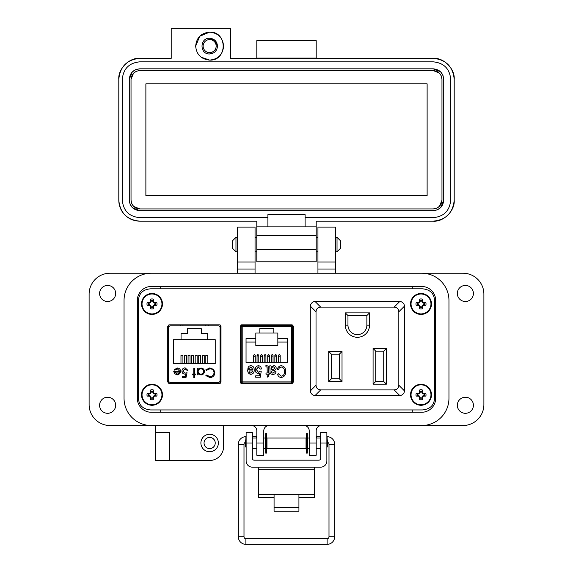 <?xml version="1.0" encoding="UTF-8"?>
<svg xmlns="http://www.w3.org/2000/svg" width="573" height="573" viewBox="0 0 573 573"><rect width="100%" height="100%" fill="white"/><g stroke="black" fill="none" stroke-linecap="round" stroke-linejoin="round"><path stroke-width="0.86" d="M168.398 325.049L168.398 383.208M220.326 383.215L220.326 325.034M150.67 409.939L422.33 409.939C429.714 409.301 433.768 405.677 434.477 399.066L434.477 299.679C433.768 293.068 429.714 289.444 422.33 288.806L150.67 288.806C143.286 289.444 139.232 293.068 138.523 299.679L138.523 399.066C139.232 405.677 143.286 409.301 150.67 409.939L422.33 409.939L150.67 409.939M240.861 325.049L240.861 383.208M292.789 383.215L292.789 325.034M292.724 383.258L292.495 326.187M241.169 326.187L240.875 383.215M434.477 399.066L434.477 299.679L434.477 399.066M422.33 288.806L150.67 288.806L422.33 288.806M138.523 299.679L138.523 399.066L138.523 299.679M220.247 383.265L220.247 326.187L219.366 326.187M169.379 326.187L168.398 326.187M169.085 324.841L167.753 326.273L167.753 381.976L169.085 383.409L219.667 383.409L220.992 381.976L220.992 326.273L219.667 324.841L169.085 324.841M241.541 324.841L240.209 326.273L240.209 381.976L241.541 383.409L292.123 383.409L293.455 381.976L293.455 326.273L292.123 324.841L241.541 324.841M170.439 382.427L218.306 382.427A1.748 1.748 0 0 0 220.053 380.68L220.053 327.577A1.748 1.748 0 0 0 218.306 325.829L170.439 325.829A1.748 1.748 0 0 0 168.691 327.577L168.691 380.68A1.748 1.748 0 0 0 170.439 382.427L176.728 382.427L176.728 383.409M174.486 373.632L173.755 371.283L179.793 371.283L177.329 368.797L174.844 370.215L174.106 369.829L177.229 367.966C179.335 368.145 180.466 369.306 180.624 371.447L179.85 373.696L177.207 374.957L174.486 373.632M194.612 374.011L195.794 374.011L195.794 374.842L194.612 374.842L194.612 377.564L193.781 377.564L193.781 374.842L192.592 374.842L192.592 374.011L193.781 374.011L193.781 368.088L194.612 368.088L194.612 374.011M209.89 367.845L213.7 369.463L214.875 372.758C214.581 375.759 212.927 377.363 209.904 377.564L205.872 375.63L206.595 375.079L209.954 376.619C212.433 376.447 213.793 375.136 214.044 372.701C213.786 370.23 212.404 368.933 209.897 368.797L206.595 370.337L205.872 369.786L209.89 367.845M173.519 339.674L181.061 339.674L181.061 333.55L187.45 333.55L187.45 328.666L201.295 328.666L201.295 333.55L207.684 333.55L207.684 339.674L215.226 339.674L215.226 363.633L173.519 363.633L173.519 339.674M204.446 371.483C204.224 373.61 203.043 374.771 200.901 374.957L198.165 373.589L198.165 374.842L197.334 374.842L197.334 368.088L198.165 368.088L198.165 369.256L200.922 367.966C203.071 368.167 204.246 369.334 204.446 371.483C204.246 369.334 203.071 368.167 200.922 367.966M182.758 371.139L184.986 373.181L187.027 372.708L186.075 377.328L182.286 377.328L182.286 376.382L185.43 376.382L185.924 373.947L184.835 374.126C183.002 373.968 182.035 372.959 181.928 371.103C182.071 369.084 183.145 368.002 185.151 367.845L187.973 370.452L187.142 370.452L185.108 368.797L182.758 371.139L185.108 368.797L185.673 368.869M218.306 382.427L212.017 382.427L212.017 383.409M173.777 371.784L173.755 371.283M180.624 371.447L180.595 371.927M174.106 369.829L174.529 369.191M179.793 371.283L177.329 368.797L176.735 368.854M206.595 370.337L209.897 368.797M214.044 372.701L213.858 371.44M206.595 375.079L207.426 375.859M211.43 377.363L209.904 377.564M198.165 373.589L200.901 374.957M187.027 372.708L184.986 373.181M181.928 371.103C182.071 369.084 183.145 368.002 185.151 367.845M220.053 380.68L220.247 368.102M220.247 340.154L220.053 327.577M177.164 374.126L178.905 373.496L177.164 374.126L174.579 372.113L177.164 374.126M207.684 339.674L181.061 339.674M180.975 363.633L180.975 355.396L182.93 355.396L182.93 363.633M188.073 363.633L188.073 355.396L190.028 355.396L190.028 363.633M205.822 363.633L205.822 355.396L207.777 355.396L207.777 363.633M198.724 363.633L198.724 355.396L200.679 355.396L200.679 363.633M195.171 363.633L195.171 355.396L197.126 355.396L197.126 363.633M202.269 363.633L202.269 355.396L204.224 355.396L204.224 363.633M191.618 363.633L191.618 355.396L193.581 355.396L193.581 363.633M184.52 363.633L184.52 355.396L186.476 355.396L186.476 363.633M208.35 325.829L208.35 324.841M182.973 324.841L182.945 325.829M205.8 325.829L205.779 324.841M180.395 325.829L180.395 324.841M198.165 371.447C198.322 369.807 199.232 368.919 200.894 368.797C202.527 368.948 203.436 369.843 203.616 371.469C203.436 373.109 202.527 373.99 200.887 374.126C199.225 373.997 198.315 373.109 198.165 371.447L198.287 370.609M174.579 372.113L179.707 372.113L178.905 373.496M241.154 326.352L241.154 381.905L242.2 381.905L242.2 326.352L241.154 326.352A1.046 1.046 0 0 1 242.2 325.306L242.2 326.352L291.464 326.352L291.464 325.306L242.2 325.306M242.2 382.95L242.2 381.905L292.509 381.905A1.046 1.046 0 0 1 291.464 382.95L242.2 382.95A1.046 1.046 0 0 1 241.154 381.905M247.737 370.094L247.744 369.721L252.98 369.721L250.91 366.878L249.09 368.525L247.894 368.375C248.238 366.699 249.241 365.803 250.917 365.681C253.202 366.075 254.29 367.501 254.183 369.95C254.305 372.443 253.209 373.911 250.902 374.362C248.675 373.925 247.622 372.5 247.737 370.094M267.204 373.016L267.104 367.164L266.008 366.878L265.858 365.681L266.746 365.681C268.1 365.889 268.651 366.734 268.408 368.231L268.408 373.016L269.303 373.016L269.303 374.219L268.408 374.219L268.408 376.311L267.204 377.213L267.204 374.219L266.008 374.219L266.008 373.016L267.204 373.016M278.736 373.768L281.264 376.16C283.549 375.687 284.602 374.19 284.423 371.676C284.645 369.141 283.628 367.594 281.357 367.028C279.731 367.236 278.807 368.188 278.585 369.872L277.389 369.578C277.755 367.243 279.072 365.946 281.322 365.681C284.373 366.312 285.805 368.31 285.626 371.676C285.748 374.971 284.28 376.919 281.214 377.507C279.173 377.299 277.941 376.146 277.54 374.069L278.736 373.768L278.972 374.484M246.046 338.579L255.823 338.579L255.823 332.992L259.841 332.992L259.841 328.451L273.822 328.451L273.822 332.992L277.841 332.992L277.841 338.579L287.617 338.579L287.617 362.337L246.046 362.337L246.046 338.579M270.048 371.211L269.754 365.832L270.95 365.832L271.251 366.985L273.808 365.681C275.305 365.753 276.1 366.541 276.193 368.038C276.021 369.657 275.09 370.516 273.4 370.624L271.251 371.218L271.566 372.694L272.956 373.166L274.839 371.669L276.043 371.82C275.677 373.56 274.589 374.413 272.791 374.362C270.793 374.298 269.883 373.252 270.048 371.211M259.748 373.016L258.036 373.467C256.124 373.059 255.186 371.82 255.229 369.757C255.2 367.451 256.26 366.097 258.394 365.681C260.257 365.932 261.245 367.035 261.367 368.976L260.171 369.127L258.402 366.878L256.425 369.692L258.373 372.271L260.02 371.132L261.216 371.304L260.321 377.213L255.68 377.213L255.68 375.867L259.318 375.867L259.748 373.016M292.509 381.905L292.509 326.352L291.464 326.352L291.464 382.95M252.98 369.721L250.91 366.878L249.09 368.525M267.104 367.164L266.531 366.878M281.264 376.16C283.549 375.687 284.602 374.19 284.423 371.676M285.497 370.022L285.626 371.676C285.748 374.971 284.28 376.919 281.214 377.507C279.173 377.299 277.941 376.146 277.54 374.069M277.389 369.578C277.755 367.243 279.072 365.946 281.322 365.681M278.8 369.026L278.585 369.872M273.822 328.451L259.841 328.451M270.048 369.327L270.048 368.625M276.193 368.038C276.021 369.657 275.09 370.516 273.4 370.624M271.251 366.985L273.808 365.681M258.036 373.467C256.124 373.059 255.186 371.82 255.229 369.757L255.343 368.611M259.805 371.497L260.02 371.132M256.482 368.926L256.425 369.692M260.171 369.127L258.402 366.878M280.455 325.306L280.455 324.841M253.209 325.306L253.209 324.841M291.464 325.306A1.046 1.046 0 0 1 292.509 326.352M246.419 382.95L246.419 383.409M252.815 383.409L252.815 382.95M255.479 383.409L255.479 382.95M278.184 382.95L278.184 383.409M280.849 382.95L280.849 383.409M287.245 383.409L287.245 382.95M248.94 370.924L249.42 372.436L248.94 370.924L252.908 370.924L250.902 373.166L249.42 372.436M255.823 338.579L255.823 342.074L246.046 342.074M287.617 342.074L277.841 342.074L277.841 345.569L255.823 345.569L255.823 342.074M253.488 362.337L253.488 355.353L254.362 354.479L255.236 355.353L255.236 362.337M260.615 362.337L260.615 355.353L261.489 354.479L262.362 355.353L262.362 362.337M267.741 362.337L267.741 355.353L268.615 354.479L269.489 355.353L269.489 362.337M274.868 362.337L274.868 355.353L275.742 354.479L276.616 355.353L276.616 362.337M278.428 362.337L278.428 355.353L279.302 354.479L280.176 355.353L280.176 362.337M271.301 362.337L271.301 355.353L272.175 354.479L273.049 355.353L273.049 362.337M264.174 362.337L264.174 355.353L265.048 354.479L265.922 355.353L265.922 362.337M257.048 362.337L257.048 355.353L257.922 354.479L258.795 355.353L258.795 362.337M277.841 342.074L277.841 338.579M259.841 332.992L273.822 332.992M273.514 366.878L274.99 368.102L273.257 369.427L271.251 370.022L271.251 369.528C271.201 367.93 271.96 367.042 273.514 366.878L273.536 366.878M273.257 369.427L271.251 370.022M241.985 383.409A2.099 2.099 0 0 1 241.226 382.277M292.438 382.277A2.099 2.099 0 0 1 291.678 383.409M278.428 355.353L279.302 356.227M274.868 355.353L275.742 356.227M271.301 355.353L272.175 356.227M267.741 355.353L268.615 356.227M264.174 355.353L265.048 356.227M260.615 355.353L261.489 356.227M257.048 355.353L257.922 356.227M253.488 355.353L254.362 356.227M345.304 312.887L345.304 325.178A12.112 12.112 0 0 0 357.423 337.289A12.112 12.112 0 0 0 369.535 325.178L369.535 312.887L345.304 312.887L347.969 315.544L366.87 315.544L369.535 312.887M386.395 348.47L373.08 348.47L373.08 384.146L386.395 384.146L386.395 348.47L383.731 351.134L383.731 381.482L386.395 384.146M320.708 307.114L394.138 307.114C397.046 307.329 398.607 308.89 398.815 311.798L398.815 385.228C398.607 388.136 397.046 389.697 394.138 389.912L320.708 389.912C317.793 389.697 316.239 388.136 316.024 385.228L316.024 311.798C316.239 308.89 317.793 307.329 320.708 307.114L314.971 301.384L315.58 301.348L399.868 301.384L394.138 307.114M342.024 381.482L342.024 351.485L328.716 351.485L328.716 381.482L342.024 381.482L339.359 378.817L331.373 378.817L328.716 381.482M366.87 315.544L366.87 325.178A9.447 9.447 0 0 1 357.423 334.625A9.447 9.447 0 0 1 347.969 325.178L347.969 315.544M373.08 384.146L375.745 381.482L375.745 351.134L373.08 348.47M375.745 351.134L383.731 351.134M383.731 381.482L375.745 381.482M398.815 311.798L404.552 306.068C404.058 303.432 402.504 301.871 399.868 301.384M314.971 301.384C312.342 301.871 310.781 303.432 310.287 306.068L316.024 311.798M316.024 385.228L310.287 390.965L310.287 306.068M310.287 390.965C310.781 393.594 312.342 395.155 314.971 395.642L320.708 389.912M394.138 389.912L399.868 395.642L314.971 395.642M399.868 395.642C402.504 395.155 404.058 393.594 404.552 390.965L398.815 385.228M404.552 306.068L404.552 390.965M328.716 351.485L331.373 354.15L339.359 354.15L342.024 351.485M339.359 354.15L339.359 378.817M331.373 378.817L331.373 354.15M124.04 300.46L124.04 398.285A27.253 27.253 0 0 0 151.293 425.538L421.707 425.538A27.253 27.253 0 0 0 448.96 398.285L448.96 300.46A27.253 27.253 0 0 0 421.707 273.206L151.293 273.206A27.253 27.253 0 0 0 124.04 300.46L124.04 398.285M435.681 398.285A13.974 13.974 0 0 1 421.707 412.259L151.293 412.259A13.974 13.974 0 0 1 137.319 398.285L137.319 300.46A13.974 13.974 0 0 1 151.293 286.486L421.707 286.486A13.974 13.974 0 0 1 435.681 300.46L435.681 398.285M298.927 497.701L314.455 497.701L314.455 467.16M258.545 467.16L258.545 497.701L274.073 497.701M314.455 494.213L298.927 494.213L298.927 511.223L274.073 511.223L274.073 494.213L258.545 494.213M252.335 443.001L246.125 443.001L246.125 432.529L252.335 432.529L252.335 458.4A1.776 1.776 0 0 0 254.111 460.169L318.889 460.169A1.776 1.776 0 0 0 320.665 458.4L320.665 432.529L326.875 432.529L326.875 443.001L320.665 443.001M246.125 443.001L246.125 460.943A6.21 6.21 0 0 0 252.335 467.16L320.665 467.16A6.21 6.21 0 0 0 326.875 460.943L326.875 443.001M266.968 438.03L266.968 448.68L306.032 448.68L306.032 438.03L266.968 438.03M306.032 446.904L306.526 446.904M307.307 446.904L307.808 446.904M306.032 439.799L306.526 439.799M307.307 439.799L307.808 439.799M265.192 446.904L265.693 446.904M266.474 446.904L266.968 446.904M265.192 439.799L265.693 439.799M266.474 439.799L266.968 439.799M309.212 448.68L307.808 448.68L307.808 438.03L309.212 438.03M316.196 448.68L320.665 448.68M316.196 438.03L320.665 438.03M252.335 448.68L256.804 448.68M263.788 448.68L265.192 448.68L265.192 438.03L263.788 438.03M252.335 438.03L256.804 438.03M326.875 447.363L327.333 446.904L327.333 439.799L326.875 439.341M246.125 439.341L245.667 439.799L245.667 446.904L246.125 447.363M265.693 433.611L265.693 453.093L266.474 453.093L266.474 433.611L265.693 433.611M306.526 433.611L306.526 453.093L307.307 453.093L307.307 433.611L306.526 433.611M245.667 442.356A1.891 1.891 0 0 0 243.998 444.233L243.998 536.794L238.332 536.794A7.556 7.556 0 0 0 245.889 544.35L327.111 544.35A7.556 7.556 0 0 0 334.668 536.794L334.668 444.233A7.556 7.556 0 0 0 327.111 436.676L326.875 436.676M243.998 536.794A1.891 1.891 0 0 0 245.889 538.684L327.111 538.684A1.891 1.891 0 0 0 329.002 536.794L329.002 444.233A1.891 1.891 0 0 0 327.333 442.356M320.665 436.676L316.726 436.676L316.84 438.03L316.726 436.676L316.196 436.769M307.808 438.252L307.307 438.338M306.526 438.474L306.032 438.56M246.125 436.676L245.889 436.676A7.556 7.556 0 0 0 238.332 444.233L238.332 536.794M256.16 438.03L256.274 436.676L252.335 436.676M266.968 438.56L266.474 438.474M265.693 438.338L265.192 438.252M256.804 436.769L256.274 436.676M235.969 251.776L232.359 248.173L232.359 240.954L235.969 237.344L235.969 251.776L237.587 251.776M255.057 251.776L256.804 251.776M316.196 251.776L317.943 251.776M335.413 251.776L337.031 251.776L337.031 237.344L335.413 237.344M235.969 237.344L237.587 237.344M255.057 237.344L256.804 237.344M316.196 237.344L317.943 237.344M337.031 251.776L340.641 248.173L340.641 240.954L337.031 237.344M115.66 405.269A8.036 8.036 0 0 1 107.624 413.305A8.036 8.036 0 0 1 99.587 405.269A8.036 8.036 0 0 1 107.624 397.239A8.036 8.036 0 0 1 115.66 405.269M115.66 293.476A8.036 8.036 0 0 1 107.624 301.505A8.036 8.036 0 0 1 99.587 293.476A8.036 8.036 0 0 1 107.624 285.44A8.036 8.036 0 0 1 115.66 293.476M473.413 293.476A8.036 8.036 0 0 1 465.376 301.505A8.036 8.036 0 0 1 457.34 293.476A8.036 8.036 0 0 1 465.376 285.44A8.036 8.036 0 0 1 473.413 293.476M473.413 405.269A8.036 8.036 0 0 1 465.376 413.305A8.036 8.036 0 0 1 457.34 405.269A8.036 8.036 0 0 1 465.376 397.239A8.036 8.036 0 0 1 473.413 405.269M218.37 443.001A8.731 8.731 0 0 1 209.639 451.739A8.731 8.731 0 0 1 200.901 443.001A8.731 8.731 0 0 1 209.639 434.27A8.731 8.731 0 0 1 218.37 443.001M209.639 448.595A5.587 5.587 0 0 1 204.045 443.001A5.587 5.587 0 0 1 209.639 437.414A5.587 5.587 0 0 1 215.226 443.001A5.587 5.587 0 0 1 209.639 448.595M155.484 432.522L169.458 432.522L169.458 460.47L155.484 460.47L155.484 425.538L110.066 425.538A20.965 20.965 0 0 1 89.109 404.574L89.109 294.171A20.965 20.965 0 0 1 110.066 273.206L237.587 273.206L237.587 227.094L255.057 227.094L255.057 269.016L237.587 269.016M335.413 262.033L317.943 262.033L317.943 227.094L335.413 227.094L335.413 273.206L462.934 273.206A20.965 20.965 0 0 1 483.891 294.171L483.891 404.574A20.965 20.965 0 0 1 462.934 425.538L321.439 425.538A5.243 5.243 0 0 0 316.196 430.774L316.196 455.234L309.212 455.234L309.212 443.001L316.196 443.001M169.458 460.47L209.639 460.47A13.974 13.974 0 0 0 223.613 446.496L223.613 425.538M251.561 425.538A5.243 5.243 0 0 1 256.804 430.774L256.804 443.001L263.788 443.001L263.788 430.774A5.243 5.243 0 0 1 269.031 425.538M303.969 425.538A5.243 5.243 0 0 1 309.212 430.774L309.212 443.001M448.96 398.285L448.96 300.46M317.943 262.033L317.943 273.206M255.057 273.206L255.057 269.016M263.788 443.001L263.788 455.234L256.804 455.234L256.804 443.001M255.057 262.033L237.587 262.033M151.293 412.259A13.974 13.974 0 0 1 137.319 398.285M138.523 314.434L137.319 314.434M137.319 384.311L138.523 384.311M160.727 412.259L160.727 409.939M160.727 288.806L160.727 286.486M412.274 412.259L412.274 409.939M435.681 384.311L434.477 384.311M435.681 314.434L434.477 314.434M412.274 286.486L412.274 288.806M223.613 46.119C222.782 37.632 218.127 32.969 209.639 32.145C227.667 31.279 227.667 60.96 209.639 60.093C218.127 59.263 222.782 54.607 223.613 46.119M209.639 38.255C199.497 37.775 199.497 54.464 209.639 53.977C214.409 53.511 217.031 50.89 217.496 46.119C217.031 41.342 214.409 38.72 209.639 38.255L215.197 40.561L217.496 46.119M316.196 58.346L316.196 40.64L256.804 40.64L256.804 58.346M433.238 58.346C443.609 57.407 455.134 68.939 454.196 79.31C452.957 66.575 445.966 59.592 433.238 58.346L230.604 58.346L230.604 28.65L171.205 28.65L171.205 58.346L139.762 58.346C127.034 59.592 120.044 66.575 118.804 79.31C117.866 68.939 129.391 57.407 139.762 58.346M256.804 58.109L316.196 58.109M209.639 32.145L199.755 36.235L195.665 46.119C196.489 37.632 201.152 32.969 209.639 32.145M201.123 57.2L209.639 60.093C201.152 59.263 196.489 54.607 195.665 46.119M118.804 200.192L118.804 79.31L118.804 200.192C120.044 212.92 127.034 219.91 139.762 221.157A20.965 20.965 0 0 1 118.804 200.192M454.196 200.192C455.134 210.563 443.609 222.088 433.238 221.157C445.966 219.91 452.957 212.92 454.196 200.192L454.196 79.31L454.196 200.192C452.957 212.92 445.966 219.91 433.238 221.157L316.196 221.157L316.196 226.858L305.101 226.858L305.101 217.661L433.238 217.661C443.846 216.623 449.669 210.8 450.707 200.192L450.707 79.31C449.669 68.696 443.846 62.88 433.238 61.841L139.762 61.841C129.154 62.88 123.331 68.696 122.293 79.31L122.293 200.192C123.331 210.8 129.154 216.623 139.762 217.661L267.899 217.661L267.899 226.858L256.804 226.858L256.804 221.157L139.762 221.157M316.196 226.858L316.196 261.797L256.804 261.797L256.804 235.589L316.196 235.589M433.238 221.157L316.196 221.157M256.804 226.858L256.804 235.589M305.101 226.858L267.899 226.858M267.899 217.661L267.899 214.631L305.101 214.631L305.101 217.661M139.762 61.841L433.238 61.841M135.873 69.577L139.762 68.824L433.238 68.824L440.594 71.847M440.644 71.897L442.915 75.292M442.972 75.421L443.717 79.31L443.717 200.192L440.701 207.548M440.644 207.605L437.256 209.868M437.127 209.926L433.238 210.671L139.762 210.671L132.406 207.655M132.356 207.605L130.085 204.21M130.028 204.081L129.283 200.192L129.283 79.31L132.299 71.947M132.356 71.897L135.744 69.627M217.045 48.748L209.639 53.977M129.283 79.31C129.906 72.943 133.402 69.448 139.762 68.824M139.762 210.671C133.402 210.047 129.906 206.559 129.283 200.192M443.717 200.192C443.094 206.559 439.598 210.047 433.238 210.671M433.238 68.824C439.598 69.448 443.094 72.943 443.717 79.31M441.969 79.31L441.969 200.192C441.425 205.471 438.51 208.379 433.238 208.923L139.762 208.923C134.49 208.379 131.575 205.471 131.031 200.192L131.031 79.31C131.575 74.032 134.49 71.124 139.762 70.572L433.238 70.572C438.51 71.116 441.425 74.032 441.969 79.31L441.346 76.073M441.969 200.192L439.462 206.316M439.412 206.366L436.59 208.257M436.476 208.3L433.238 208.923M433.238 70.572L439.362 73.079M439.412 73.136L441.303 75.951M131.031 79.31L133.538 73.186M133.588 73.136L136.41 71.245M136.524 71.195L139.762 70.572M139.762 208.923L133.638 206.416M133.588 206.366L131.697 203.544M131.654 203.429L131.031 200.192M145.879 83.851L427.121 83.851L427.121 195.651L145.879 195.651L145.879 83.851M209.639 39.587A6.532 6.532 0 0 1 216.164 46.119A6.532 6.532 0 0 1 209.639 52.644A6.532 6.532 0 0 1 203.107 46.119A6.532 6.532 0 0 1 209.639 39.587M421.785 307.192L422.287 305.23L424.249 304.729A3.331 3.331 0 0 0 424.249 303.181L422.287 302.673L421.785 300.718A3.331 3.331 0 0 0 420.231 300.718L419.73 302.673L417.767 303.181A3.331 3.331 0 0 0 417.767 304.729L419.73 305.23L420.231 307.192A3.331 3.331 0 0 0 421.785 307.192L422.33 308.79A15.199 1.325 -90 0 0 422.38 306.569A15.17 1.325 -67.5 0 0 422.752 305.696A15.17 1.325 -22.5 0 0 423.626 305.323A15.199 1.325 0 0 0 425.839 305.28A5.014 5.014 0 0 0 425.839 302.63A15.199 1.325 180 0 0 423.626 302.58A15.17 1.325 -157.5 0 0 422.752 302.215A15.17 1.325 -112.5 0 0 422.38 301.341A15.199 1.325 -90 0 0 422.33 299.12A5.014 5.014 0 0 0 419.687 299.12A15.199 1.325 90 0 0 419.637 301.341A15.17 1.325 112.5 0 0 419.264 302.215A15.17 1.325 157.5 0 0 418.39 302.58A15.199 1.325 180 0 0 416.17 302.63A5.014 5.014 0 0 0 416.17 305.28A15.199 1.325 0 0 0 418.39 305.323A15.17 1.325 22.5 0 0 419.264 305.696A15.17 1.325 67.5 0 0 419.637 306.569A15.199 1.325 90 0 0 419.687 308.79A5.014 5.014 0 0 0 422.33 308.79M424.249 303.181L425.839 302.63M431.49 303.955A10.479 10.479 0 0 0 421.005 293.476A10.479 10.479 0 0 0 410.526 303.955A10.479 10.479 0 0 0 421.005 314.434A10.479 10.479 0 0 0 431.49 303.955M421.005 313.918A9.963 9.963 0 0 0 430.968 303.955A9.963 9.963 0 0 0 421.005 293.992A9.963 9.963 0 0 0 411.049 303.955A9.963 9.963 0 0 0 421.005 313.918M421.785 300.718L422.33 299.12M420.231 300.718L419.687 299.12M421.785 301.455L422.38 301.341M422.287 302.673L422.752 302.215M423.504 303.181L423.626 302.58M424.249 304.729L425.839 305.28M423.504 304.729L423.626 305.323M422.287 305.23L422.752 305.696M421.785 306.448L422.38 306.569M420.231 307.192L419.687 308.79M420.231 306.448L419.637 306.569M419.73 305.23L419.264 305.696M418.512 304.729L418.39 305.323M417.767 304.729L416.17 305.28M417.767 303.181L416.17 302.63M418.512 303.181L418.39 302.58M419.73 302.673L419.264 302.215M420.231 301.455L419.637 301.341M152.769 307.192L153.27 305.23L155.233 304.729A3.331 3.331 0 0 0 155.233 303.181L153.27 302.673L152.769 300.718A3.331 3.331 0 0 0 151.215 300.718L150.713 302.673L148.751 303.181A3.331 3.331 0 0 0 148.751 304.729L150.713 305.23L151.215 307.192A3.331 3.331 0 0 0 152.769 307.192L153.313 308.79A15.199 1.325 -90 0 0 153.363 306.569A15.17 1.325 -67.5 0 0 153.736 305.696A15.17 1.325 -22.5 0 0 154.61 305.323A15.199 1.325 0 0 0 156.83 305.28A5.014 5.014 0 0 0 156.83 302.63A15.199 1.325 180 0 0 154.61 302.58A15.17 1.325 -157.5 0 0 153.736 302.215A15.17 1.325 -112.5 0 0 153.363 301.341A15.199 1.325 -90 0 0 153.313 299.12A5.014 5.014 0 0 0 150.67 299.12A15.199 1.325 90 0 0 150.62 301.341A15.17 1.325 112.5 0 0 150.248 302.215A15.17 1.325 157.5 0 0 149.374 302.58A15.199 1.325 180 0 0 147.161 302.63A5.014 5.014 0 0 0 147.161 305.28A15.199 1.325 0 0 0 149.374 305.323A15.17 1.325 22.5 0 0 150.248 305.696A15.17 1.325 67.5 0 0 150.62 306.569A15.199 1.325 90 0 0 150.67 308.79A5.014 5.014 0 0 0 153.313 308.79M155.233 303.181L156.83 302.63M162.474 303.955A10.479 10.479 0 0 0 151.995 293.476A10.479 10.479 0 0 0 141.51 303.955A10.479 10.479 0 0 0 151.995 314.434A10.479 10.479 0 0 0 162.474 303.955M151.995 313.918A9.963 9.963 0 0 0 161.951 303.955A9.963 9.963 0 0 0 151.995 293.992A9.963 9.963 0 0 0 142.032 303.955A9.963 9.963 0 0 0 151.995 313.918M152.769 300.718L153.313 299.12M151.215 300.718L150.67 299.12M152.769 301.455L153.363 301.341M153.27 302.673L153.736 302.215M154.488 303.181L154.61 302.58M155.233 304.729L156.83 305.28M154.488 304.729L154.61 305.323M153.27 305.23L153.736 305.696M152.769 306.448L153.363 306.569M151.215 307.192L150.67 308.79M151.215 306.448L150.62 306.569M150.713 305.23L150.248 305.696M149.496 304.729L149.374 305.323M148.751 304.729L147.161 305.28M148.751 303.181L147.161 302.63M149.496 303.181L149.374 302.58M150.713 302.673L150.248 302.215M151.215 301.455L150.62 301.341M421.785 398.027L422.287 396.072L424.249 395.563A3.331 3.331 0 0 0 424.249 394.016L422.287 393.515L421.785 391.552A3.331 3.331 0 0 0 420.231 391.552L419.73 393.515L417.767 394.016A3.331 3.331 0 0 0 417.767 395.563L419.73 396.072L420.231 398.027A3.331 3.331 0 0 0 421.785 398.027L422.33 399.625A15.199 1.325 -90 0 0 422.38 397.404A15.17 1.325 -67.5 0 0 422.752 396.53A15.17 1.325 -22.5 0 0 423.626 396.165A15.199 1.325 0 0 0 425.839 396.115A5.014 5.014 0 0 0 425.839 393.465A15.199 1.325 180 0 0 423.626 393.422A15.17 1.325 -157.5 0 0 422.752 393.049A15.17 1.325 -112.5 0 0 422.38 392.176A15.199 1.325 -90 0 0 422.33 389.955A5.014 5.014 0 0 0 419.687 389.955A15.199 1.325 90 0 0 419.637 392.176A15.17 1.325 112.5 0 0 419.264 393.049A15.17 1.325 157.5 0 0 418.39 393.422A15.199 1.325 180 0 0 416.17 393.465A5.014 5.014 0 0 0 416.17 396.115A15.199 1.325 0 0 0 418.39 396.165A15.17 1.325 22.5 0 0 419.264 396.53A15.17 1.325 67.5 0 0 419.637 397.404A15.199 1.325 90 0 0 419.687 399.625A5.014 5.014 0 0 0 422.33 399.625M424.249 394.016L425.839 393.465M431.49 394.79A10.479 10.479 0 0 0 421.005 384.311A10.479 10.479 0 0 0 410.526 394.79A10.479 10.479 0 0 0 421.005 405.269A10.479 10.479 0 0 0 431.49 394.79M421.005 404.753A9.963 9.963 0 0 0 430.968 394.79A9.963 9.963 0 0 0 421.005 384.827A9.963 9.963 0 0 0 411.049 394.79A9.963 9.963 0 0 0 421.005 404.753M421.785 391.552L422.33 389.955M420.231 391.552L419.687 389.955M421.785 392.297L422.38 392.176M422.287 393.515L422.752 393.049M423.504 394.016L423.626 393.422M424.249 395.563L425.839 396.115M423.504 395.563L423.626 396.165M422.287 396.072L422.752 396.53M421.785 397.29L422.38 397.404M420.231 398.027L419.687 399.625M420.231 397.29L419.637 397.404M419.73 396.072L419.264 396.53M418.512 395.563L418.39 396.165M417.767 395.563L416.17 396.115M417.767 394.016L416.17 393.465M418.512 394.016L418.39 393.422M419.73 393.515L419.264 393.049M420.231 392.297L419.637 392.176M152.769 398.027L153.27 396.072L155.233 395.563A3.331 3.331 0 0 0 155.233 394.016L153.27 393.515L152.769 391.552A3.331 3.331 0 0 0 151.215 391.552L150.713 393.515L148.751 394.016A3.331 3.331 0 0 0 148.751 395.563L150.713 396.072L151.215 398.027A3.331 3.331 0 0 0 152.769 398.027L153.313 399.625A15.199 1.325 -90 0 0 153.363 397.404A15.17 1.325 -67.5 0 0 153.736 396.53A15.17 1.325 -22.5 0 0 154.61 396.165A15.199 1.325 0 0 0 156.83 396.115A5.014 5.014 0 0 0 156.83 393.465A15.199 1.325 180 0 0 154.61 393.422A15.17 1.325 -157.5 0 0 153.736 393.049A15.17 1.325 -112.5 0 0 153.363 392.176A15.199 1.325 -90 0 0 153.313 389.955A5.014 5.014 0 0 0 150.67 389.955A15.199 1.325 90 0 0 150.62 392.176A15.17 1.325 112.5 0 0 150.248 393.049A15.17 1.325 157.5 0 0 149.374 393.422A15.199 1.325 180 0 0 147.161 393.465A5.014 5.014 0 0 0 147.161 396.115A15.199 1.325 0 0 0 149.374 396.165A15.17 1.325 22.5 0 0 150.248 396.53A15.17 1.325 67.5 0 0 150.62 397.404A15.199 1.325 90 0 0 150.67 399.625A5.014 5.014 0 0 0 153.313 399.625M155.233 394.016L156.83 393.465M162.474 394.79A10.479 10.479 0 0 0 151.995 384.311A10.479 10.479 0 0 0 141.51 394.79A10.479 10.479 0 0 0 151.995 405.269A10.479 10.479 0 0 0 162.474 394.79M151.995 404.753A9.963 9.963 0 0 0 161.951 394.79A9.963 9.963 0 0 0 151.995 384.827A9.963 9.963 0 0 0 142.032 394.79A9.963 9.963 0 0 0 151.995 404.753M152.769 391.552L153.313 389.955M151.215 391.552L150.67 389.955M152.769 392.297L153.363 392.176M153.27 393.515L153.736 393.049M154.488 394.016L154.61 393.422M155.233 395.563L156.83 396.115M154.488 395.563L154.61 396.165M153.27 396.072L153.736 396.53M152.769 397.29L153.363 397.404M151.215 398.027L150.67 399.625M151.215 397.29L150.62 397.404M150.713 396.072L150.248 396.53M149.496 395.563L149.374 396.165M148.751 395.563L147.161 396.115M148.751 394.016L147.161 393.465M149.496 394.016L149.374 393.422M150.713 393.515L150.248 393.049M151.215 392.297L150.62 392.176M250.859 383.409L250.859 382.95M282.804 382.95L282.804 383.409M369.535 325.178L366.87 325.178M347.969 325.178L345.304 325.178M274.073 494.213L298.927 494.213M314.455 469.774L258.545 469.774M274.073 507.27L298.927 507.27M329.002 536.794L334.668 536.794M334.668 444.233L329.002 444.233M327.111 436.676L327.111 439.577M245.889 538.684L245.889 544.35M327.111 538.684L327.111 544.35M243.998 444.233L238.332 444.233M245.889 439.577L245.889 436.676M335.413 269.016L317.943 269.016M316.196 249.57L256.804 249.57M421.005 293.476A10.479 10.479 0 0 0 410.526 303.955A10.479 10.479 0 0 0 421.005 314.434M151.995 293.476A10.479 10.479 0 0 0 141.51 303.955A10.479 10.479 0 0 0 151.995 314.434M421.005 384.311A10.479 10.479 0 0 0 410.526 394.79A10.479 10.479 0 0 0 421.005 405.269M151.995 384.311A10.479 10.479 0 0 0 141.51 394.79A10.479 10.479 0 0 0 151.995 405.269"/></g></svg>
